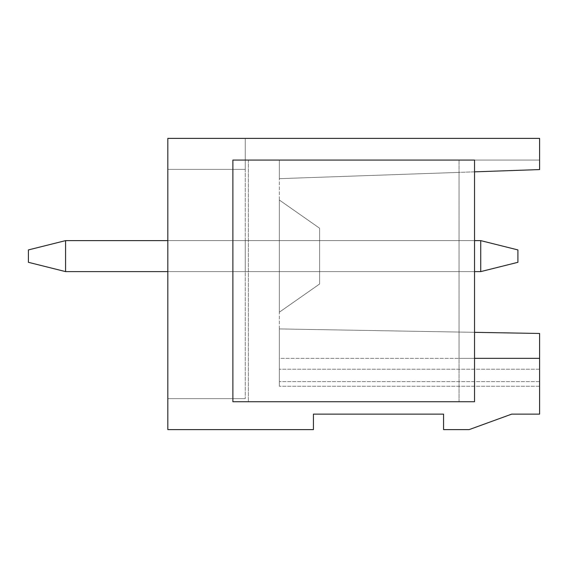 <?xml version="1.0" encoding="UTF-8"?>
<svg xmlns="http://www.w3.org/2000/svg" width="568" height="568" viewBox="0 0 568 568"><rect width="100%" height="100%" fill="white"/><g stroke="black" fill="none" stroke-linecap="round" stroke-linejoin="round"><path stroke-width="0.43" stroke-dasharray="2.84 2.13" d="M474.536 171.848L539.6 169.576L539.6 138.386L167.816 138.386L167.816 429.614L313.429 429.614L313.429 414.122L443.558 414.122L443.558 429.614L469.154 429.614L511.718 414.122L539.6 414.122L539.6 333.466L539.6 386.24L539.6 333.466L539.6 386.24L539.6 333.466L539.6 386.24L539.6 358.358L539.6 386.24L539.6 358.358L279.349 358.358L279.349 369.2L279.349 328.922L539.6 333.466L539.6 358.358L279.349 358.358L279.349 328.922L539.6 333.466L279.349 328.922L539.6 333.466L279.349 328.922L539.6 333.466L279.349 328.922L539.6 333.466L279.349 328.922L279.349 386.24L279.349 328.922L279.349 386.24L279.349 328.922L279.349 386.24L279.349 328.922L474.536 332.33M459.05 401.732L459.05 358.358L279.349 358.358L279.349 386.24L279.349 178.664L459.05 172.388L459.05 160.069L474.536 160.069L232.88 160.069L474.536 160.069L474.536 401.732L232.88 401.732L459.05 401.732L459.05 160.069L248.372 160.069L248.372 401.732L248.372 160.069L248.372 401.732L459.05 401.732L459.05 160.069L459.05 401.732L474.536 401.732L474.536 160.069L474.536 401.732L459.05 401.732M474.536 358.358L459.05 358.358L459.05 172.388L279.349 178.664L279.349 160.069L279.349 178.664L279.349 160.069L279.349 178.664L279.349 160.069L279.349 178.664L279.349 160.069L279.349 178.664L279.349 160.069L279.349 178.664L539.6 169.576L539.6 160.069L279.349 160.069L539.6 160.069L279.349 160.069L539.6 160.069L279.349 160.069L539.6 160.069L279.349 160.069L539.6 160.069L279.349 160.069L539.6 160.069L539.6 169.576L279.349 178.664L279.349 358.358L539.6 358.358M539.6 369.2L279.349 369.2L539.6 369.2M539.6 381.589L279.349 381.589L539.6 381.589M539.6 386.24L279.349 386.24L539.6 386.24M167.816 138.386L245.269 138.386L245.269 169.37L245.269 138.386L245.269 169.37L245.269 138.386L245.269 169.37L245.269 138.386L245.269 169.37L245.269 138.386L245.269 169.37L245.269 138.386L245.269 169.37L245.269 138.386L167.816 138.386L245.269 138.386L167.816 138.386L245.269 138.386L167.816 138.386L245.269 138.386L167.816 138.386L245.269 138.386L167.816 138.386L245.269 138.386L167.816 138.386L167.816 169.37L167.816 138.386L167.816 169.37L167.816 138.386L167.816 169.37L167.816 138.386L167.816 169.37L245.269 169.37L245.269 398.63L245.269 169.37L167.816 169.37L167.816 138.386L167.816 169.37L245.269 169.37L167.816 169.37L167.816 138.386L167.816 169.37L245.269 169.37L167.816 169.37L167.816 138.386M167.816 398.63L167.816 169.37L245.269 169.37L167.816 169.37L245.269 169.37L167.816 169.37L245.269 169.37L167.816 169.37L245.269 169.37L167.816 169.37L167.816 398.63L245.269 398.63L167.816 398.63M232.88 160.069L248.372 160.069L248.372 401.732L232.88 401.732L232.88 160.069M279.349 312.194L279.349 200.042L319.628 228.244L319.628 283.993L319.628 228.244L319.628 283.993L319.628 228.244L319.628 283.993L319.628 228.244L319.628 283.993L319.628 228.244L319.628 283.993L319.628 228.244L319.628 283.993L319.628 228.244L279.349 200.042L319.628 228.244L279.349 200.042L319.628 228.244L279.349 200.042L319.628 228.244L279.349 200.042L319.628 228.244L279.349 200.042L319.628 228.244L279.349 200.042L279.349 312.194L279.349 200.042L279.349 312.194L279.349 200.042L279.349 312.194L279.349 200.042L279.349 312.194L279.349 200.042L279.349 312.194L279.349 200.042L279.349 312.194L319.628 283.993L279.349 312.194M539.6 169.576L279.349 178.664L539.6 169.576M245.269 271.611L245.269 240.626L245.269 271.611L245.269 240.626L245.269 271.611L245.269 240.626L245.269 271.611L245.269 240.626L245.269 271.611L245.269 240.626L245.269 271.611L245.269 240.626L245.269 271.611L319.628 271.611L245.269 271.611L319.628 271.611L319.628 240.626L245.269 240.626L319.628 240.626L245.269 240.626L319.628 240.626L245.269 240.626L319.628 240.626L245.269 240.626L319.628 240.626L245.269 240.626L319.628 240.626L245.269 240.626L319.628 240.626L319.628 271.611L245.269 271.611L319.628 271.611L319.628 240.626L319.628 271.611L245.269 271.611L319.628 271.611L319.628 240.626L319.628 271.611L245.269 271.611L319.628 271.611L319.628 240.626L319.628 271.611L245.269 271.611L319.628 271.611L319.628 240.626L319.628 271.611L319.628 240.626L319.628 271.611L245.269 271.611M28.4 249.92L28.4 262.309L28.4 249.92L28.4 262.309L28.4 249.92L28.4 262.309L28.4 249.92L28.4 262.309L28.4 249.92L28.4 262.309L28.4 249.92L65.576 240.626L65.576 271.611L28.4 262.309L28.4 249.92L65.576 240.626L480.734 240.626L480.734 271.611L480.734 240.626L480.734 271.611L480.734 240.626L480.734 271.611L480.734 240.626L480.734 271.611L480.734 240.626L480.734 271.611L480.734 240.626L65.576 240.626L28.4 249.92L65.576 240.626L65.576 271.611L28.4 262.309L65.576 271.611L65.576 240.626L480.734 240.626L517.909 249.92L517.909 262.309L480.734 271.611L480.734 240.626L517.909 249.92L517.909 262.309L480.734 271.611L65.576 271.611L480.734 271.611L65.576 271.611L28.4 262.309L65.576 271.611L65.576 240.626L480.734 240.626L517.909 249.92L480.734 240.626L65.576 240.626L28.4 249.92L65.576 240.626L65.576 271.611L480.734 271.611L517.909 262.309L517.909 249.92L517.909 262.309L480.734 271.611L65.576 271.611L28.4 262.309L65.576 271.611L65.576 240.626L480.734 240.626L517.909 249.92L480.734 240.626L65.576 240.626L28.4 249.92L65.576 240.626L65.576 271.611L480.734 271.611L517.909 262.309L517.909 249.92L517.909 262.309L480.734 271.611L65.576 271.611L28.4 262.309L65.576 271.611L65.576 240.626L480.734 240.626L517.909 249.92L480.734 240.626L65.576 240.626L28.4 249.92L65.576 240.626L65.576 271.611L480.734 271.611L517.909 262.309L517.909 249.92L517.909 262.309L480.734 271.611L65.576 271.611L28.4 262.309L65.576 271.611L65.576 240.626L480.734 240.626L517.909 249.92L480.734 240.626L65.576 240.626L28.4 249.92M65.576 240.626L65.576 271.611L480.734 271.611L517.909 262.309L517.909 249.92L480.734 240.626M480.734 271.611L517.909 262.309L517.909 249.92L517.909 262.309L480.734 271.611L65.576 271.611M167.816 271.611L474.536 271.611M167.816 240.626L474.536 240.626"/><path stroke-width="0.85" d="M474.536 171.848L539.6 169.576L539.6 138.386L167.816 138.386L167.816 429.614L313.429 429.614L313.429 414.122L443.558 414.122L443.558 429.614L469.154 429.614L511.718 414.122L539.6 414.122L539.6 358.358L474.536 358.358M474.536 332.33L539.6 333.466L539.6 358.358M474.536 401.732L232.88 401.732L232.88 160.069L474.536 160.069L474.536 401.732M65.576 271.611L65.576 240.626L28.4 249.92L28.4 262.309L65.576 271.611L167.816 271.611M474.536 271.611L480.734 271.611L480.734 240.626L474.536 240.626M65.576 240.626L167.816 240.626M480.734 240.626L517.909 249.92L517.909 262.309L480.734 271.611"/></g></svg>
